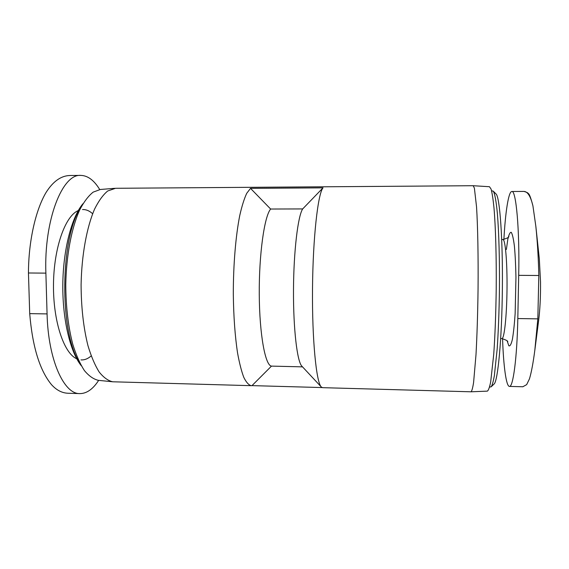 <?xml version="1.0" encoding="UTF-8"?>
<svg xmlns="http://www.w3.org/2000/svg" width="569" height="569" viewBox="0 0 569 569"><rect width="100%" height="100%" fill="white"/><g stroke="black" fill="none" stroke-linecap="round" stroke-linejoin="round"><path stroke-width="0.85" d="M250.516 188.36L270.631 209.036C264.372 216.334 258.959 254.272 259.265 294.529C259.514 334.814 265.296 365.604 271.484 366.109L251.996 385.618L251.221 385.675C248.689 385.042 246.213 382.276 243.802 377.375C241.476 371.244 239.4 363.122 237.565 353.015C235.018 336.187 233.596 316.592 233.311 294.223C233.276 264.798 235.722 235.765 239.769 215.438C241.903 206.028 244.222 198.666 246.711 193.339L250.516 188.36L323.014 187.848C317.915 193.716 312.914 237.664 312.509 288.86C312.054 340.063 316.314 382.475 321.3 386.984L322.552 387.667L471.018 391.799C471.872 391.116 472.732 387.987 473.6 382.418L475.997 354.665C477.05 335.482 477.74 313.533 478.06 288.817C478.351 256.527 477.761 226.135 476.545 206.881L474.382 188.083L473.152 185.714L115.535 188.289L107.712 190.985C103.081 194.811 98.714 200.829 94.618 209.036C86.773 227.109 81.63 255.068 81.097 284.72C81.196 307.402 83.472 327.687 87.932 345.568C91.168 356.358 94.895 365.142 99.113 371.927C103.501 377.432 108.025 380.718 112.676 381.785L251.221 385.675M270.631 209.036L302.68 208.93C297.921 216.035 293.661 251.192 293.49 290.126C293.277 329.074 297.174 361.621 301.84 366.13L321.3 386.984M271.484 366.109L302.53 366.863M302.68 208.93L323.014 187.848M98.657 380.362C92.982 389.153 86.723 393.563 79.888 393.606C63.984 394.324 48.137 359.893 47.071 313.91L45.883 273.127C43.884 219.918 62.448 173.566 80.791 175.394C87.811 175.593 94.12 180.309 99.724 189.548M503.892 239.471C505.357 212.23 508.522 191.426 511.83 191.497C516.062 189.818 519.739 229.869 518.7 275.339L517.811 318.555C517.065 357.937 513.074 387.503 509.433 386.408C506.161 386.415 503.458 365.725 502.562 338.647M82.967 203.716C71.701 217.017 63.159 249.471 62.81 284.528C62.441 319.593 70.307 352.218 81.296 365.746M82.007 205.395C59.802 235.047 58.778 333.939 80.364 364.046M114.675 188.325L100.35 189.484L93.167 192.13C88.387 195.928 83.892 201.867 79.667 209.968C71.587 227.806 66.31 255.353 65.776 284.564C65.883 306.904 68.237 326.891 72.839 344.522C76.182 355.17 80.03 363.84 84.376 370.547C88.913 375.995 93.579 379.253 98.38 380.334L112.676 381.785M322.104 387.567L251.996 385.618M473.152 185.714L489.468 186.724L491.09 189.1C492.142 192.919 493.103 199.143 493.977 207.777C495.62 226.889 496.495 257.01 496.218 289.009C495.884 313.491 495.058 335.248 493.736 354.267L490.698 381.792C489.582 387.325 488.465 390.441 487.356 391.131L471.018 391.799M491.588 190.814L493.181 191.113C494.746 193.218 496.211 200.885 497.398 213.859C498.906 232.323 499.689 259.941 499.433 289.038C499.134 311.279 498.38 331.265 497.171 349.01L494.354 375.704C493.302 381.514 492.235 385.22 491.161 386.813L489.56 387.084M493.181 191.113L496.033 193.958C499.767 196.774 502.904 238.624 502.363 289.073C501.865 339.515 497.861 381.287 494.07 384.032L491.161 386.813M522.847 386.749L526.666 384.63L529.469 378.833C531.418 372.304 533.203 362.752 534.832 350.177L537.833 318.86L538.822 275.503C538.381 257.444 537.385 241.007 535.82 226.178L532.933 205.9C530.671 196.454 527.712 191.632 524.042 191.426C526.837 192.279 528.231 192.991 528.231 193.56C529.234 193.595 530.806 197.713 532.933 205.9M511.83 191.497L524.042 191.426M535.834 226.178L539.312 258.71L540.529 281.811C540.65 296.399 540.031 309.187 538.679 320.191L534.839 350.177M79.888 393.606L68.166 393.25C62.106 393.079 56.551 390.22 51.516 384.672C39.716 370.355 32.447 346.677 29.709 313.633L28.45 272.985C28.521 241.476 35.541 210.267 45.989 192.592C53.095 181.283 61.203 175.579 70.314 175.494L80.791 175.394M92.647 213.745C89.433 210.8 86.061 209.406 82.526 209.548M78.273 210.587C65.293 215.822 53.82 247.693 53.486 284.436C53.059 321.179 63.877 353.278 76.744 358.776M80.976 359.907C84.504 360.12 87.903 358.797 91.175 355.917M506.374 249.478L507.818 239.314C508.921 234.407 510.073 232.074 511.268 232.33C512.441 234.243 513.494 238.873 514.412 246.213C515.201 254.983 515.72 265.382 515.948 277.402L515.144 313.562C514.412 324.373 513.48 333.021 512.363 339.508C511.19 344.38 510.009 346.471 508.828 345.76L507.207 341.087M501.716 239.528L502.918 239.535C505.293 239.115 507.313 261.861 507.015 289.116C506.751 316.378 504.262 339.074 501.894 338.605L500.699 338.583M518.7 275.339L538.822 275.503M517.811 318.555L537.833 318.86M47.071 313.91L29.709 313.633M45.883 273.127L28.45 272.985M507.704 341.841C508.138 341.066 506.204 339.985 501.894 338.605M502.918 239.535C507.264 238.233 509.219 237.202 508.793 236.419M509.433 386.408L522.847 386.764"/></g></svg>
